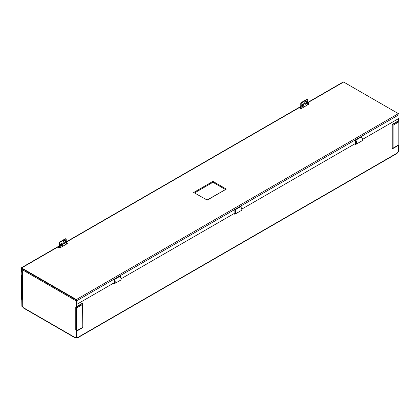 <?xml version="1.0" encoding="UTF-8"?>
<svg xmlns="http://www.w3.org/2000/svg" width="420" height="420" viewBox="0 0 420 420"><rect width="100%" height="100%" fill="white"/><g stroke="black" fill="none" stroke-linecap="round" stroke-linejoin="round"><path stroke-width="0.63" d="M234.848 211.291L235.4 211.612M114.093 279.956C115.017 281.348 115.07 282.434 114.245 283.211L113.542 283.159L113.51 283.794A2.783 1.607 -120 0 0 114.088 283.862L113.51 283.175M355.798 140.149C356.99 141.902 357.068 143.283 356.024 144.275L355.598 144.428A2.783 1.607 -120 0 1 355.021 144.359L355.021 143.74M235.037 209.869C236.234 211.622 236.313 212.998 235.263 213.995L234.843 214.142A2.783 1.607 -120 0 1 234.266 214.074L234.266 213.454M76.692 337.496A1.082 0.625 180 0 1 76.855 337.533L77.474 337.643A1.082 0.625 -60 0 0 77.291 337.412A1.082 0.625 -60 0 0 76.382 337.785L76.487 331.159A0.856 0.493 -120 0 0 76.639 331.123A0.856 0.493 -120 0 0 76.818 330.729L76.818 307.802A0.856 0.493 -120 0 0 76.487 306.994L76.519 300.174M22.312 299.119L22.276 306.443A1.082 0.625 60 0 1 22.964 307.435L75.29 337.643L75.905 337.533L75.905 338A1.082 0.625 0 0 1 76.855 338L397.304 152.99A1.082 0.625 -60 0 1 398.396 151.872L398.396 145.388L391.944 149.116L393.099 148.129L393.099 125.202L392.233 124.703L392.233 148.869M391.944 149.116L391.944 124.535L398.396 120.813L398.396 118.697M22.334 306.479A1.082 0.625 -60 0 0 22.276 306.548L21.871 306.317L21.761 299.565A0.856 0.493 60 0 1 21.436 298.756L21.436 275.83A0.856 0.493 60 0 1 21.614 275.441A0.856 0.493 60 0 1 21.761 275.399L21.851 275.352M21.761 275.399L21.871 268.784L22.276 269.015L22.276 275.51A0.856 0.493 60 0 1 22.097 275.903A0.856 0.493 60 0 1 21.945 275.94L21.84 298.967L22.234 298.741M300.757 107.772L300.053 108.176M59.246 247.207L58.543 247.611M397.304 152.99L396.685 153.347M77.474 337.643L76.855 338L77.07 337.412A1.082 0.625 120 0 0 77.049 337.36M75.71 337.36A1.082 0.625 -120 0 0 75.689 337.412L75.905 337.533A1.082 0.625 180 0 1 75.978 337.517M22.276 306.548L22.276 300.048A0.856 0.493 60 0 0 21.945 299.24L21.84 298.967M308.427 103.808L307.724 104.213M66.916 243.243L66.208 243.653M76.393 330.572L76.303 307.325A0.856 0.493 -120 0 1 75.978 306.516L76.177 299.906M76.382 306.726L82.829 303.004L82.761 303.377L76.487 306.994M82.829 303.004L82.761 327.542M76.818 307.802L82.551 304.495L82.761 303.377M82.551 304.495L82.803 327.563L76.639 331.123M76.303 330.619A0.856 0.493 -120 0 0 76.157 330.661A0.856 0.493 -120 0 0 75.978 331.049L75.978 337.554L76.382 337.785M398.396 120.813L398.506 121.081L392.233 124.703L391.944 124.535M393.099 125.202L398.832 121.889A0.856 0.493 -120 0 0 398.506 121.081M398.506 145.247A0.856 0.493 -120 0 0 398.654 145.21A0.856 0.493 -120 0 0 398.832 144.816L393.099 148.129M119.837 276.376C121.133 278.077 121.406 279.337 120.671 280.156L114.088 283.862M114.282 279.584C115.479 281.342 115.552 282.718 114.508 283.715M355.604 140.522C356.528 141.913 356.58 143 355.756 143.771L355.021 143.882L355.598 144.428M76.382 300.253L75.978 300.022M398.832 121.889L398.832 144.816M76.414 330.173A0.871 0.504 180 0 1 75.763 330.026L75.763 307.293A0.871 0.504 0 0 0 75.789 307.309M76.015 307.398A0.871 0.504 0 0 0 76.377 307.44M76.251 307.256L75.978 307.419L75.978 300.736A0.871 0.504 -60 0 1 75.978 300.699M22.465 276.523A0.871 0.504 0 0 0 22.491 276.538L22.491 299.266A0.871 0.504 180 0 1 22.234 298.909L22.234 276.181A0.871 0.504 0 0 0 22.276 276.334M22.491 276.538L22.276 269.729A0.871 0.504 120 0 1 22.57 268.952M75.29 337.643L75.905 338L75.29 337.643A1.082 0.625 60 0 1 75.469 337.412A1.082 0.625 60 0 1 75.978 337.444L75.978 330.146M76.377 330.53L76.377 330.173M234.843 214.142L234.266 213.596L235.001 213.491C235.825 212.714 235.772 211.633 234.848 210.242M240.592 206.661C241.889 208.362 242.167 209.622 241.427 210.441L235.263 213.995M361.347 136.941C362.644 138.642 362.922 139.902 362.182 140.721L356.024 144.275M23.583 307.792L22.964 307.435M225.33 189.472L212.935 182.296L194.67 192.859M362.581 139.377L399 118.346L399 114.702A0.871 0.504 -120 0 0 398.381 113.636L343.633 82.026A0.871 0.504 -120 0 0 343.198 81.984L307.724 102.464M59.246 246.215L21.62 267.939A0.871 0.504 60 0 0 21.179 267.897A0.871 0.504 60 0 0 21 268.296L21 271.94L21.404 272.171L21.62 268.406L76.367 300.011L76.582 304.028L76.986 304.264L114.776 282.445M21.62 267.939L76.367 299.549A0.871 0.504 60 0 1 76.986 300.615L76.986 304.264M212.935 181.367L193.683 192.481L207.065 200.015L226.317 189.095L212.935 181.367L212.935 182.296L194.654 192.848M193.683 192.481L207.065 200.015M121.065 278.812L235.531 212.725M241.82 209.092L356.291 143.005M356.265 141.829L355.604 142.212M235.51 211.549L234.848 211.927M114.755 281.264L114.093 281.647M361.893 137.655L361.893 136.631L355.604 140.259L355.604 142.674L356.339 142.254M241.133 207.375L241.133 206.346L234.848 209.979L234.848 212.394L235.583 211.969M120.377 277.095L120.377 276.066L114.093 279.694L114.093 282.109L114.823 281.689M21.871 271.903L21.404 272.171M67.3 243.547A1.186 0.683 0 0 0 66.208 243.096M59.246 246.818L58.637 247.17A1.186 0.683 0 0 0 58.359 247.422M308.81 104.113A1.186 0.683 0 0 0 307.724 103.661M300.757 107.383L300.148 107.735A1.186 0.683 0 0 0 299.869 107.987M59.246 246.356L58.637 246.708A1.186 0.683 0 0 0 58.291 247.191A1.186 0.683 0 0 0 59.021 247.821A1.186 0.683 0 0 0 60.312 247.674L67.022 243.799A1.186 0.683 0 0 0 67.368 243.316A1.186 0.683 0 0 0 66.208 242.634M300.757 106.916L300.148 107.268A1.186 0.683 0 0 0 299.801 107.756A1.186 0.683 0 0 0 300.531 108.386A1.186 0.683 0 0 0 301.822 108.239L308.532 104.365A1.186 0.683 0 0 0 308.879 103.882A1.186 0.683 0 0 0 307.724 103.199M301.581 102.832L301.177 102.601L300.757 103.325L301.161 103.561L301.581 102.832L307.304 99.53L306.899 99.298L301.177 102.601M307.724 104.832L307.724 99.771L307.304 99.53M301.875 106.764L301.796 104.837L302.258 106.853L301.875 106.764M302.6 105.667A0.593 0.425 102.6 0 0 302.831 104.643M301.796 104.837L303.608 103.793L304.07 105.803L302.258 106.853M303.03 105.73A0.593 0.425 -77.4 0 1 302.489 105.105A0.593 0.425 -77.4 0 1 303.345 105.121A0.593 0.425 -77.4 0 1 303.03 105.73M304.626 103.388A1.78 1.029 -60 0 1 305.403 101.598A1.78 1.029 -60 0 1 306.773 101.12A1.78 1.029 -60 0 1 306.773 103.173A1.78 1.029 -60 0 1 304.994 104.202A1.78 1.029 -60 0 1 304.626 103.388M301.161 108.433L301.161 103.561M306.553 101.042A1.78 1.029 -60 0 1 306.374 102.942A1.78 1.029 -60 0 1 304.82 104.045M300.757 108.428L300.757 103.325M60.071 242.272L59.666 242.036L59.246 242.765L59.651 242.996L60.071 242.272L65.793 238.964L65.389 238.733L59.666 242.036M66.208 244.272L66.208 239.206L65.793 238.964M60.365 246.199L60.286 244.272L60.748 246.288L60.365 246.199M61.089 245.107A0.593 0.425 102.6 0 0 61.315 244.078M60.286 244.272L62.097 243.227L62.559 245.243L60.748 246.288M61.52 245.17A0.593 0.425 -77.4 0 1 60.979 244.54A0.593 0.425 -77.4 0 1 61.829 244.555A0.593 0.425 -77.4 0 1 61.52 245.17M63.116 242.823A1.78 1.029 -60 0 1 63.893 241.033A1.78 1.029 -60 0 1 65.263 240.555A1.78 1.029 -60 0 1 65.263 242.608A1.78 1.029 -60 0 1 63.483 243.637A1.78 1.029 -60 0 1 63.116 242.823M59.651 247.868L59.651 242.996M65.037 240.482A1.78 1.029 -60 0 1 64.859 242.377A1.78 1.029 -60 0 1 63.305 243.479M59.246 247.863L59.246 242.765M82.829 327.579L76.382 331.306M82.551 327.421L76.818 330.729M113.537 283.195L114.765 282.487M355.047 143.761L356.276 143.052M22.276 275.835L21.84 276.087M21.945 299.24L22.271 299.05M75.978 300.736L22.276 269.729M234.292 213.476L235.52 212.767M225.346 189.462L212.935 182.296M207.065 200.209L226.317 189.095M76.367 299.549L398.381 113.636M399 114.702L76.986 300.615M343.633 82.026L307.724 102.758M300.757 106.78L66.208 242.193M300.148 107.735L300.148 107.268M58.637 247.17L58.637 246.708M82.803 303.649L82.803 327.563M398.654 145.21L392.495 148.764M397.084 153.416L77.333 338.016M75.427 338.016L23.184 307.86M21.179 267.897L59.246 245.921M60.984 244.913L61.42 244.661M63.462 243.484L64.48 242.897M66.208 241.899L300.757 106.486M302.5 105.478L302.935 105.226M304.973 104.05L305.991 103.462"/></g></svg>
